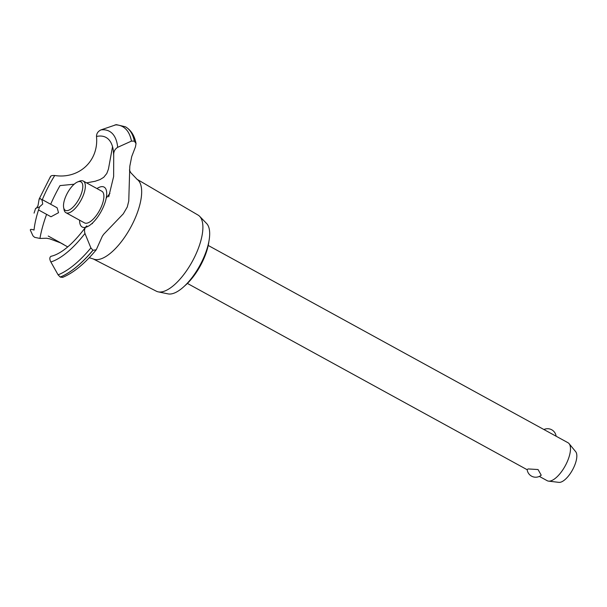 <?xml version="1.0" encoding="UTF-8"?>
<svg xmlns="http://www.w3.org/2000/svg" width="607" height="607" viewBox="0 0 607 607"><rect width="100%" height="100%" fill="white"/><g stroke="black" fill="none" stroke-linecap="round" stroke-linejoin="round"><path stroke-width="0.91" d="M208.861 241.685A36.079 14.447 118.7 0 1 184.566 285.996M528.234 468.938L538.06 469.545L541.224 475.205A8.589 8.589 0 0 1 527.149 469.484L528.234 468.938M539.35 476.404L547.195 480.706A21.647 8.665 -61.3 0 0 548.531 481.123A21.647 8.665 -61.3 0 0 550.268 481.017A21.647 8.665 -61.3 0 0 566.081 464.211A21.647 8.665 -61.3 0 0 569.085 443.641A21.647 8.665 -61.3 0 0 568.008 442.738L208.216 245.456M569.085 443.641L575.694 451.699A17.709 7.087 118.7 0 1 573.236 468.528A17.709 7.087 118.7 0 1 560.299 482.277A17.709 7.087 118.7 0 1 558.88 482.36L548.531 481.123M136.909 179.217L198.117 215.113A43.401 17.375 118.7 0 1 199.65 216.327L206.661 223.558A40.411 16.177 118.7 0 1 201.805 261.746A40.411 16.177 118.7 0 1 171.963 293.788A40.411 16.177 118.7 0 1 168.093 293.887L158.23 291.861A43.401 17.375 118.7 0 1 156.386 291.223L93.205 258.923M199.65 216.327A43.401 17.375 118.7 0 1 194.437 257.345A43.401 17.375 118.7 0 1 162.38 291.755A43.401 17.375 118.7 0 1 158.23 291.861M129.42 169.96L130.687 172.6L137.121 179.361A45.464 18.202 118.7 0 1 136.879 213.975A45.464 18.202 118.7 0 1 99.222 259.348A45.464 18.202 118.7 0 1 93.448 259.022L89.244 257.702M38.529 209.939L50.988 216.767L58.53 212.7L57.119 207.784L42.315 199.673M67.734 246.905L60.503 242.861L49.789 238.855L46.587 238.248L39.941 238.437A81.907 32.793 118.7 0 1 46.602 214.362M113.714 155.309C113.486 151.773 114.814 149.11 117.69 147.319L131.469 141.097L134.367 141.158L136.029 143.533L135.467 146.841L131.719 156.568L129.799 166.257L128.76 201.023L127.28 206.987L123.297 213.831L103.751 234.211L102.325 236.229L96.247 249.788L92.985 250.266L90.891 247.914L84.965 233.475C84.024 230.159 84.669 227.64 86.892 225.925M96.961 188.572A22.77 9.113 118.7 0 1 100.868 186.766A22.77 9.113 118.7 0 1 104.465 204.21A22.77 9.113 118.7 0 1 85.921 227.238M85.504 227.344A22.77 9.113 118.7 0 1 85.45 227.352A22.77 9.113 118.7 0 1 79.608 220.204M51.034 256.275L50.965 256.313A67.233 26.92 118.7 0 0 55.776 254.72L55.783 254.712A67.233 26.92 118.7 0 0 55.821 254.697M108.714 196.805L113.646 176.485L113.706 155.248L113.243 149.914A67.233 26.92 118.7 0 0 96.498 136.454L96.505 136.575M36.579 207.958L38.036 205.523L39.136 199.088L40.494 198.671L42.08 200.242L42.718 204.028L39.576 206.843A67.233 26.92 118.7 0 0 34.03 230.03M39.637 206.82L35.927 208.3M35.623 208.338L34.075 213.11M39.941 238.437L34.607 237.329L32.99 235.88L30.35 230.159C30.1 229.173 31.336 229.135 34.075 230.045M54.789 175.514C51.777 175.332 50.343 175.878 50.487 177.145M134.367 141.158A85.875 34.379 118.7 0 0 125.429 126.817A85.875 34.379 118.7 0 0 125.308 126.757L116.354 124.64L101.035 129.868C98.03 131.271 96.521 133.479 96.498 136.507M96.498 136.454C98.949 160.787 79.122 179.3 54.736 175.506A67.233 26.92 118.7 0 0 42.08 200.242M50.677 204.248A81.907 32.793 118.7 0 1 60.017 185.598L74.175 184.217M86.573 182.874L95.193 181.243L100.056 179.566L103.729 177.305L106.817 173.458L108.441 169.095L112.538 146.674M50.996 256.298C49.486 257.3 49.44 259.189 50.859 261.974L58.105 274.842L60.268 277.088L62.635 277.369C73.561 272.854 84.76 263.658 96.247 249.788M77.688 181.918L79.638 181.136A18.043 7.223 118.7 0 1 80.716 180.803A18.043 7.223 118.7 0 1 83.28 181.068L101.832 191.243A18.043 7.223 118.7 0 1 101.991 205.136A18.043 7.223 118.7 0 1 87.051 223.141A18.043 7.223 118.7 0 1 84.487 222.875L65.935 212.708A18.043 7.223 118.7 0 1 64.039 209.597L63.644 207.533A16.237 6.502 -61.3 0 0 67.658 210.561A16.237 6.502 -61.3 0 0 81.103 194.361A16.237 6.502 -61.3 0 0 78.652 181.622A16.237 6.502 -61.3 0 0 77.688 181.918A16.237 6.502 -61.3 0 0 67.453 192.965A16.237 6.502 -61.3 0 0 63.644 207.533M83.28 181.068A18.043 7.223 118.7 0 1 82.294 197.67A18.043 7.223 118.7 0 1 68.5 212.966A18.043 7.223 118.7 0 1 65.935 212.708M92.355 223.672A45.464 18.202 118.7 0 1 92.674 222.845M106.21 198.163A45.464 18.202 118.7 0 1 109.92 193.405M125.459 126.833A85.875 34.379 118.7 0 1 125.49 126.848A85.875 34.379 118.7 0 1 125.611 126.916A85.875 34.379 118.7 0 1 134.42 141.188M115.08 124.867A84.677 33.901 118.7 0 1 131.469 141.09M101.035 129.868A74.244 29.72 118.7 0 1 117.69 147.319M84.965 233.475A74.244 29.72 118.7 0 1 50.859 261.974M90.891 247.914A84.677 33.901 118.7 0 1 58.105 274.842M92.932 250.228A85.875 34.379 118.7 0 1 60.214 277.058M92.985 250.266A85.875 34.379 118.7 0 1 60.268 277.088M556.111 436.213A8.589 8.589 0 0 0 543.933 429.536M187.396 283.423L527.172 469.727M39.136 199.088L50.54 176.425M63.644 244.492L48.249 236.047M125.611 126.916C131.089 130.186 134.564 135.725 136.029 143.533M86.369 226.153C75.458 240.964 65.26 250.486 55.776 254.72"/></g></svg>
